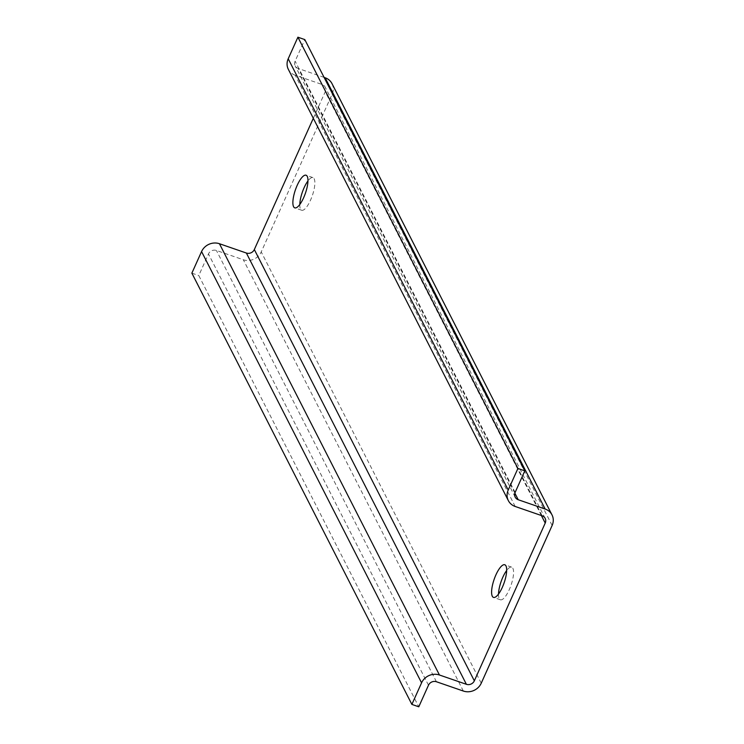 <?xml version="1.0" encoding="UTF-8"?>
<svg xmlns="http://www.w3.org/2000/svg" width="744" height="744" viewBox="0 0 744 744"><rect width="100%" height="100%" fill="white"/><g stroke="black" fill="none" stroke-linecap="round" stroke-linejoin="round"><path stroke-width="0.56" stroke-dasharray="3.72 2.79" d="M324.105 77.404L298.214 68.457A6.138 5.608 -27 0 1 295.173 65.853A6.138 5.608 -27 0 1 295.117 61.157L304.808 39.59M331.991 83.616A13.811 12.611 -27 0 1 332.122 94.19L261.228 251.928A13.811 12.611 -27 0 1 243.344 259.768L216.42 250.468A6.138 5.608 -27 0 0 208.469 253.955L198.778 275.522L418.779 706.8M191.868 273.141L198.778 275.522M515.192 506.478L295.182 75.2L322.115 84.5A6.138 5.608 -27 0 1 325.165 87.104A6.138 5.608 -27 0 1 325.221 91.8L313.308 118.296M295.182 75.2A13.811 12.611 -27 0 1 288.337 69.341M498.517 594.056A17.261 5.273 -70.9 0 0 500.405 599.785A17.261 5.273 -70.9 0 0 509.231 589.732A17.261 5.273 -70.9 0 0 511.677 567.151A17.261 5.273 -70.9 0 0 506.655 570.499M299.804 204.516A17.261 5.273 -70.9 0 0 301.683 210.245A17.261 5.273 -70.9 0 0 310.518 200.192A17.261 5.273 -70.9 0 0 312.964 177.611A17.261 5.273 -70.9 0 0 307.942 180.959M515.127 492.435L295.117 61.157M514.857 493.142L298.214 68.457M552.132 525.469L332.122 94.19M481.238 683.206L261.228 251.928M463.354 691.046L243.344 259.768M436.421 681.746L216.42 250.468M428.479 685.224L208.469 253.955M542.125 515.778L322.115 84.5M541.362 515.518L325.221 91.8M515.183 497.131L295.173 65.853M545.166 518.382L325.165 87.104M301.683 210.245L294.782 207.864M312.964 177.611L306.054 175.221M511.677 567.151L504.767 564.761M500.405 599.785L493.495 597.404"/><path stroke-width="1.12" d="M508.347 500.619A13.811 12.611 -27 0 0 515.192 506.478L542.125 515.778A6.138 5.608 -27 0 1 545.166 518.382A6.138 5.608 -27 0 1 545.222 523.079L474.337 680.825A6.138 5.608 -27 0 1 466.386 684.303L439.453 675.003A13.811 12.611 -27 0 0 421.569 682.843L411.878 704.41L418.779 706.8L428.479 685.224A6.138 5.608 -27 0 1 436.421 681.746L463.354 691.046A13.811 12.611 -27 0 0 481.238 683.206L552.132 525.469A13.811 12.611 -27 0 0 552.001 514.894A13.811 12.611 -27 0 0 545.157 509.036L518.224 499.736A6.138 5.608 -27 0 1 515.183 497.131A6.138 5.608 -27 0 1 515.127 492.435L524.818 470.859L517.917 468.478L297.907 37.2L288.207 58.776A13.811 12.611 -27 0 0 288.337 69.341L508.347 500.619A13.811 12.611 -27 0 1 508.217 490.045L288.207 58.776M524.818 470.859L304.808 39.59L297.907 37.2M545.157 509.036L325.147 77.767L324.105 77.404M325.147 77.767A13.811 12.611 -27 0 1 331.991 83.616L552.001 514.894M411.878 704.41L191.868 273.141L201.568 251.565A13.811 12.611 -27 0 1 219.443 243.725L246.376 253.034A6.138 5.608 -27 0 0 254.327 249.547L313.308 118.296M517.917 468.478L508.217 490.045M495.941 574.824A17.261 5.273 109.1 0 1 504.767 564.761A17.261 5.273 109.1 0 1 502.33 587.341A17.261 5.273 109.1 0 1 493.495 597.404A17.261 5.273 109.1 0 1 495.941 574.824M303.608 197.802A17.261 5.273 109.1 0 1 294.782 207.864A17.261 5.273 109.1 0 1 297.219 185.284A17.261 5.273 109.1 0 1 306.054 175.221A17.261 5.273 109.1 0 1 303.608 197.802M506.655 570.499A17.261 5.273 -70.9 0 0 502.842 577.205A17.261 5.273 -70.9 0 0 498.517 594.056M307.942 180.959A17.261 5.273 -70.9 0 0 304.129 187.665A17.261 5.273 -70.9 0 0 299.804 204.516M518.224 499.736L514.857 493.142M421.569 682.843L201.568 251.565M439.453 675.003L219.443 243.725M466.386 684.303L246.376 253.034M474.337 680.825L254.327 249.547M545.222 523.079L541.362 515.518"/></g></svg>
